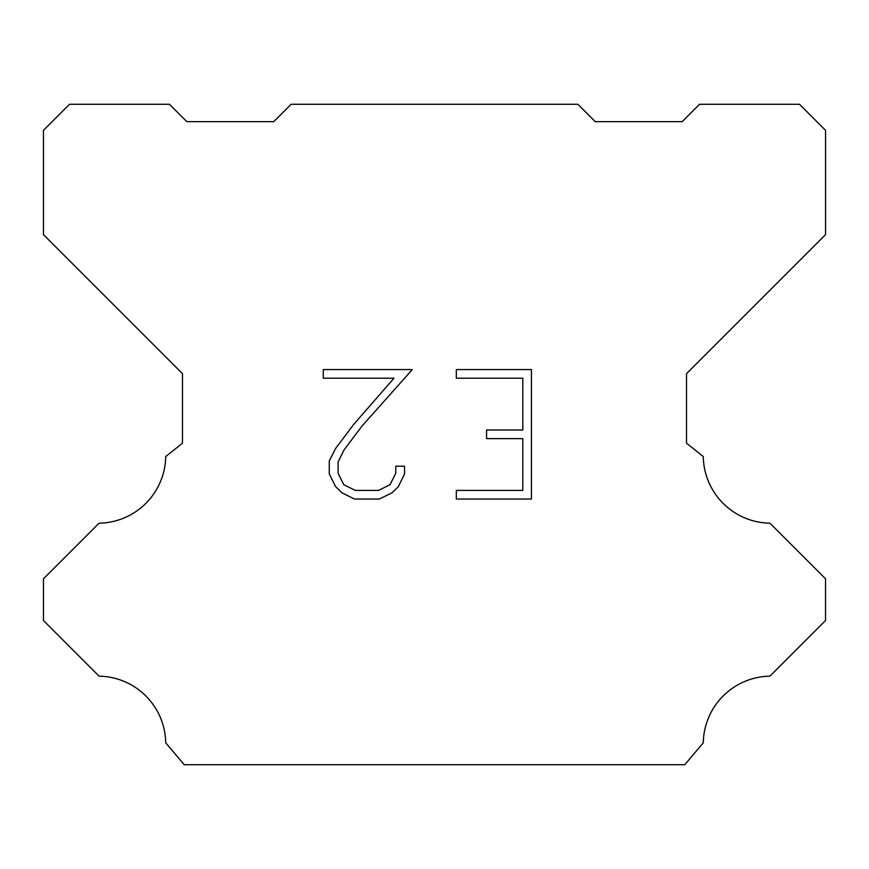 <?xml version="1.0" encoding="UTF-8"?>
<svg xmlns="http://www.w3.org/2000/svg" width="869" height="869" viewBox="0 0 869 869"><rect width="100%" height="100%" fill="white"/><g stroke="black" fill="none" stroke-linecap="round" stroke-linejoin="round"><path stroke-width="1.3" d="M522.801 490.398L522.801 438.617L486.564 438.617L486.564 429.992L522.801 429.992L522.801 378.211L456.312 378.211L456.312 369.575L531.426 369.575L531.426 499.023L456.312 499.023L456.312 490.398L522.801 490.398M404.53 466.197L404.53 473.963L398.371 486.597L391.973 492.875L379.329 499.023L354.465 499.023L341.908 492.788L335.499 486.466L329.264 473.833L329.264 461.015L335.499 448.632L353.792 424.289L393.994 378.211L323.279 378.211L323.279 369.575L412.275 369.575L361.884 426.19L343.928 450.12L338.117 461.928L338.117 473.29L343.766 484.674L355.225 490.398L378.656 490.398L390.029 484.652L395.764 473.29L395.764 466.197L404.53 466.197M291.115 104.28L577.885 104.28L595.265 121.66L682.165 121.66L699.545 104.28L799.48 104.28L825.55 130.35L825.55 234.63L686.51 373.67L686.51 443.19L703.271 456.54A67.782 67.782 0 0 0 769.923 523.192L825.539 578.808L825.539 620.52L769.923 676.158A67.782 67.782 0 0 0 703.293 742.799L684.772 764.72L184.228 764.72L165.707 742.799A67.749 67.749 0 0 0 99.077 676.158L43.461 620.52L43.461 578.808L99.077 523.192A67.815 67.815 0 0 0 165.729 456.54L182.49 443.19L182.49 373.67L43.45 234.63L43.45 130.35L69.52 104.28L169.455 104.28L186.835 121.66L273.735 121.66L291.115 104.28"/></g></svg>
